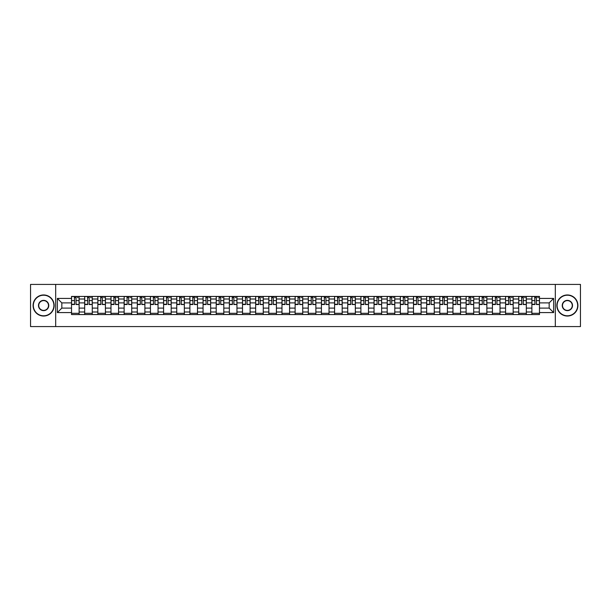 <?xml version="1.0" encoding="UTF-8"?>
<svg xmlns="http://www.w3.org/2000/svg" width="611" height="611" viewBox="0 0 611 611"><rect width="100%" height="100%" fill="white"/><g stroke="black" fill="none" stroke-linecap="round" stroke-linejoin="round"><path stroke-width="0.92" d="M555.323 326.58L580.45 326.58L580.45 284.421L30.55 284.421L30.55 326.58L555.323 326.58L555.323 284.421M84.677 314.566L84.677 299.008L79.117 299.008L79.117 314.566M79.117 299.008L79.117 296.434M84.677 299.008L84.677 296.434M92.269 296.434L92.269 314.566M97.836 314.566L97.836 296.434M105.42 296.434L105.42 314.566M110.988 314.566L110.988 296.434M118.572 296.434L118.572 314.566M124.14 314.566L124.14 296.434M131.724 296.434L131.724 314.566M137.292 314.566L137.292 296.434M144.883 296.434L144.883 314.566M150.443 314.566L150.443 296.434M158.035 296.434L158.035 314.566M163.595 314.566L163.595 296.434M171.187 296.434L171.187 314.566M176.755 314.566L176.755 296.434M184.339 296.434L184.339 314.566M189.906 314.566L189.906 296.434M197.49 296.434L197.49 314.566M203.058 314.566L203.058 296.434M210.642 296.434L210.642 314.566M216.21 314.566L216.21 296.434M223.802 296.434L223.802 314.566M229.362 314.566L229.362 296.434M236.953 296.434L236.953 314.566M242.514 314.566L242.514 296.434M250.105 296.434L250.105 314.566M255.673 314.566L255.673 296.434M263.257 296.434L263.257 314.566M268.825 314.566L268.825 296.434M276.409 296.434L276.409 314.566M281.976 314.566L281.976 296.434M289.568 296.434L289.568 314.566M295.128 314.566L295.128 296.434M302.72 296.434L302.72 314.566M308.28 314.566L308.28 296.434M315.872 296.434L315.872 314.566M321.432 314.566L321.432 296.434M329.024 296.434L329.024 314.566M334.591 314.566L334.591 296.434M342.175 296.434L342.175 314.566M347.743 314.566L347.743 296.434M355.327 296.434L355.327 314.566M360.895 314.566L360.895 296.434M368.486 296.434L368.486 314.566M374.047 314.566L374.047 296.434M381.638 296.434L381.638 314.566M387.198 314.566L387.198 296.434M394.79 296.434L394.79 314.566M400.358 314.566L400.358 296.434M407.942 296.434L407.942 314.566M413.51 314.566L413.51 296.434M421.094 296.434L421.094 314.566M426.661 314.566L426.661 296.434M434.245 296.434L434.245 314.566M439.813 314.566L439.813 296.434M447.405 296.434L447.405 314.566M452.965 314.566L452.965 296.434M460.557 296.434L460.557 314.566M466.117 314.566L466.117 296.434M473.708 296.434L473.708 314.566M479.276 314.566L479.276 296.434M486.86 296.434L486.86 314.566M492.428 314.566L492.428 296.434M500.012 296.434L500.012 314.566M505.58 314.566L505.58 296.434M513.164 296.434L513.164 314.566M518.731 314.566L518.731 296.434M526.323 296.434L526.323 314.566M531.883 314.566L531.883 296.434M531.883 308.112L526.323 308.112M518.731 308.112L513.164 308.112M505.58 308.112L500.012 308.112M492.428 308.112L486.86 308.112M479.276 308.112L473.708 308.112M466.117 308.112L460.557 308.112M452.965 308.112L447.405 308.112M439.813 308.112L434.245 308.112M426.661 308.112L421.094 308.112M413.51 308.112L407.942 308.112M400.358 308.112L394.79 308.112M387.198 308.112L381.638 308.112M374.047 308.112L368.486 308.112M360.895 308.112L355.327 308.112M347.743 308.112L342.175 308.112M334.591 308.112L329.024 308.112M321.432 308.112L315.872 308.112M308.28 308.112L302.72 308.112M295.128 308.112L289.568 308.112M281.976 308.112L276.409 308.112M268.825 308.112L263.257 308.112M255.673 308.112L250.105 308.112M242.514 308.112L236.953 308.112M229.362 308.112L223.802 308.112M216.21 308.112L210.642 308.112M203.058 308.112L197.49 308.112M189.906 308.112L184.339 308.112M176.755 308.112L171.187 308.112M163.595 308.112L158.035 308.112M150.443 308.112L144.883 308.112M137.292 308.112L131.724 308.112M124.14 308.112L118.572 308.112M110.988 308.112L105.42 308.112M97.836 308.112L92.269 308.112M84.677 308.112L79.117 308.112M531.883 302.888L526.323 302.888M518.731 302.888L513.164 302.888M505.58 302.888L500.012 302.888M492.428 302.888L486.86 302.888M479.276 302.888L473.708 302.888M466.117 302.888L460.557 302.888M452.965 302.888L447.405 302.888M439.813 302.888L434.245 302.888M426.661 302.888L421.094 302.888M413.51 302.888L407.942 302.888M400.358 302.888L394.79 302.888M387.198 302.888L381.638 302.888M374.047 302.888L368.486 302.888M360.895 302.888L355.327 302.888M347.743 302.888L342.175 302.888M334.591 302.888L329.024 302.888M321.432 302.888L315.872 302.888M308.28 302.888L302.72 302.888M295.128 302.888L289.568 302.888M281.976 302.888L276.409 302.888M268.825 302.888L263.257 302.888M255.673 302.888L250.105 302.888M242.514 302.888L236.953 302.888M229.362 302.888L223.802 302.888M216.21 302.888L210.642 302.888M203.058 302.888L197.49 302.888M189.906 302.888L184.339 302.888M176.755 302.888L171.187 302.888M163.595 302.888L158.035 302.888M150.443 302.888L144.883 302.888M137.292 302.888L131.724 302.888M124.14 302.888L118.572 302.888M110.988 302.888L105.42 302.888M97.836 302.888L92.269 302.888M84.677 302.888L79.117 302.888M61.833 308.112L71.525 308.112L71.525 302.888L61.833 302.888L61.833 308.112L57.365 312.58L57.365 298.42L71.525 298.42L71.525 302.888M539.475 302.888L539.475 308.112L549.167 308.112L549.167 302.888L539.475 302.888L539.475 296.434L71.525 296.434L71.525 298.42M539.475 298.42L553.635 298.42L553.635 312.58L539.475 312.58L539.475 308.112M71.525 308.112L71.525 314.566L539.475 314.566L539.475 312.58M71.525 312.58L57.365 312.58M55.677 326.58L55.677 284.421M79.117 313.298L71.525 313.298M74.603 297.702L76.039 297.702M92.269 313.298L84.677 313.298M87.755 297.702L89.191 297.702M105.42 313.298L97.836 313.298M100.914 297.702L102.343 297.702M118.572 313.298L110.988 313.298M114.066 297.702L115.494 297.702M131.724 313.298L124.14 313.298M127.218 297.702L128.654 297.702M144.883 313.298L137.292 313.298M140.37 297.702L141.805 297.702M158.035 313.298L150.443 313.298M153.521 297.702L154.957 297.702M171.187 313.298L163.595 313.298M166.673 297.702L168.109 297.702M184.339 313.298L176.755 313.298M179.833 297.702L181.261 297.702M197.49 313.298L189.906 313.298M192.984 297.702L194.413 297.702M210.642 313.298L203.058 313.298M206.136 297.702L207.572 297.702M223.802 313.298L216.21 313.298M219.288 297.702L220.724 297.702M236.953 313.298L229.362 313.298M232.44 297.702L233.876 297.702M250.105 313.298L242.514 313.298M245.591 297.702L247.027 297.702M263.257 313.298L255.673 313.298M258.751 297.702L260.179 297.702M276.409 313.298L268.825 313.298M271.903 297.702L273.331 297.702M289.568 313.298L281.976 313.298M285.054 297.702L286.49 297.702M302.72 313.298L295.128 313.298M298.206 297.702L299.642 297.702M315.872 313.298L308.28 313.298M311.358 297.702L312.794 297.702M329.024 313.298L321.432 313.298M324.51 297.702L325.946 297.702M342.175 313.298L334.591 313.298M337.669 297.702L339.097 297.702M355.327 313.298L347.743 313.298M350.821 297.702L352.249 297.702M368.486 313.298L360.895 313.298M363.973 297.702L365.409 297.702M381.638 313.298L374.047 313.298M377.124 297.702L378.56 297.702M394.79 313.298L387.198 313.298M390.276 297.702L391.712 297.702M407.942 313.298L400.358 313.298M403.428 297.702L404.864 297.702M421.094 313.298L413.51 313.298M416.587 297.702L418.016 297.702M434.245 313.298L426.661 313.298M429.739 297.702L431.167 297.702M447.405 313.298L439.813 313.298M442.891 297.702L444.327 297.702M460.557 313.298L452.965 313.298M456.043 297.702L457.479 297.702M473.708 313.298L466.117 313.298M469.195 297.702L470.63 297.702M486.86 313.298L479.276 313.298M482.346 297.702L483.782 297.702M500.012 313.298L492.428 313.298M495.506 297.702L496.934 297.702M513.164 313.298L505.58 313.298M508.658 297.702L510.086 297.702M526.323 313.298L518.731 313.298M521.809 297.702L523.245 297.702M539.475 313.298L531.883 313.298M534.961 297.702L536.397 297.702M57.365 298.42L61.833 302.888M549.167 308.112L553.635 312.58M549.167 302.888L553.635 298.42M76.039 304.24L79.071 304.53L76.039 304.53L76.039 296.518L79.071 296.518L77.383 296.518M79.071 304.24L79.071 296.518M74.603 297.618L76.039 297.618M77.383 297.618L77.979 297.618M76.291 296.518L71.571 296.518L71.571 304.53L74.603 304.53L74.351 296.518M89.191 304.24L92.223 304.53L89.191 304.53L89.191 296.518L92.223 296.518L90.543 296.518M92.223 304.24L92.223 296.518M87.755 297.618L89.191 297.618M90.543 297.618L91.131 297.618M89.443 296.518L84.723 296.518L84.723 304.53L87.755 304.53L87.503 296.518M102.343 304.24L105.382 304.53L102.343 304.53L102.343 296.518L105.382 296.518L103.694 296.518M105.382 304.24L105.382 296.518M100.914 297.618L102.343 297.618M103.694 297.618L104.282 297.618M102.595 296.518L97.875 296.518L97.875 304.53L100.914 304.53L100.655 296.518M43.618 315.788A10.288 10.288 0 0 0 53.905 305.5A10.288 10.288 0 0 0 43.618 295.212A10.288 10.288 0 0 0 33.33 305.5A10.288 10.288 0 0 0 43.618 315.788M43.618 294.96A10.54 10.54 0 0 1 54.158 305.5A10.54 10.54 0 0 1 43.618 316.04A10.54 10.54 0 0 1 33.078 305.5A10.54 10.54 0 0 1 43.618 294.96M43.618 310.64A5.14 5.14 0 0 1 38.478 305.5A5.14 5.14 0 0 1 43.618 300.36A5.14 5.14 0 0 1 48.765 305.5A5.14 5.14 0 0 1 43.618 310.64M43.618 300.612A4.888 4.888 0 0 0 38.73 305.5A4.888 4.888 0 0 0 43.618 310.388A4.888 4.888 0 0 0 48.506 305.5A4.888 4.888 0 0 0 43.618 300.612M567.382 315.788A10.288 10.288 0 0 0 577.67 305.5A10.288 10.288 0 0 0 567.382 295.212A10.288 10.288 0 0 0 557.095 305.5A10.288 10.288 0 0 0 567.382 315.788M567.382 294.96A10.54 10.54 0 0 1 577.922 305.5A10.54 10.54 0 0 1 567.382 316.04A10.54 10.54 0 0 1 556.842 305.5A10.54 10.54 0 0 1 567.382 294.96M567.382 310.64A5.14 5.14 0 0 1 562.235 305.5A5.14 5.14 0 0 1 567.382 300.36A5.14 5.14 0 0 1 572.522 305.5A5.14 5.14 0 0 1 567.382 310.64M567.382 300.612A4.888 4.888 0 0 0 562.494 305.5A4.888 4.888 0 0 0 567.382 310.388A4.888 4.888 0 0 0 572.27 305.5A4.888 4.888 0 0 0 567.382 300.612M115.494 304.24L118.534 304.53L115.494 304.53L115.494 296.518L118.534 296.518L116.846 296.518M118.534 304.24L118.534 296.518M114.066 297.618L115.494 297.618M116.846 297.618L117.434 297.618M115.746 296.518L111.026 296.518L111.026 304.53L114.066 304.53L113.814 296.518M128.654 304.24L131.686 304.53L128.654 304.53L128.654 296.518L131.686 296.518L129.998 296.518M131.686 304.24L131.686 296.518M127.218 297.618L128.654 297.618M129.998 297.618L130.586 297.618M128.906 296.518L124.178 296.518L124.178 304.53L127.218 304.53L126.966 296.518M141.805 304.24L144.838 304.53L141.805 304.53L141.805 296.518L144.838 296.518L143.15 296.518M144.838 304.24L144.838 296.518M140.37 297.618L141.805 297.618M143.15 297.618L143.745 297.618M142.058 296.518L137.338 296.518L137.338 304.53L140.37 304.53L140.118 296.518M154.957 304.24L157.989 304.53L154.957 304.53L154.957 296.518L157.989 296.518L156.309 296.518M157.989 304.24L157.989 296.518M153.521 297.618L154.957 297.618M156.309 297.618L156.897 297.618M155.209 296.518L150.489 296.518L150.489 304.53L153.521 304.53L153.269 296.518M168.109 304.24L171.141 304.53L168.109 304.53L168.109 296.518L171.141 296.518L169.461 296.518M171.141 304.24L171.141 296.518M166.673 297.618L168.109 297.618M169.461 297.618L170.049 297.618M168.361 296.518L163.641 296.518L163.641 304.53L166.673 304.53L166.421 296.518M181.261 304.24L184.301 304.53L181.261 304.53L181.261 296.518L184.301 296.518L182.613 296.518M184.301 304.24L184.301 296.518M179.833 297.618L181.261 297.618M182.613 297.618L183.201 297.618M181.513 296.518L176.793 296.518L176.793 304.53L179.833 304.53L179.573 296.518M194.413 304.24L197.452 304.53L194.413 304.53L194.413 296.518L197.452 296.518L195.764 296.518M197.452 304.24L197.452 296.518M192.984 297.618L194.413 297.618M195.764 297.618L196.352 297.618M194.672 296.518L189.945 296.518L189.945 304.53L192.984 304.53L192.732 296.518M207.572 304.24L210.604 304.53L207.572 304.53L207.572 296.518L210.604 296.518L208.916 296.518M210.604 304.24L210.604 296.518M206.136 297.618L207.572 297.618M208.916 297.618L209.504 297.618M207.824 296.518L203.096 296.518L203.096 304.53L206.136 304.53L205.884 296.518M220.724 304.24L223.756 304.53L220.724 304.53L220.724 296.518L223.756 296.518L222.068 296.518M223.756 304.24L223.756 296.518M219.288 297.618L220.724 297.618M222.068 297.618L222.664 297.618M220.976 296.518L216.256 296.518L216.256 304.53L219.288 304.53L219.036 296.518M233.876 304.24L236.908 304.53L233.876 304.53L233.876 296.518L236.908 296.518L235.227 296.518M236.908 304.24L236.908 296.518M232.44 297.618L233.876 297.618M235.227 297.618L235.815 297.618M234.128 296.518L229.408 296.518L229.408 304.53L232.44 304.53L232.188 296.518M247.027 304.24L250.059 304.53L247.027 304.53L247.027 296.518L250.059 296.518L248.379 296.518M250.059 304.24L250.059 296.518M245.591 297.618L247.027 297.618M248.379 297.618L248.967 297.618M247.279 296.518L242.559 296.518L242.559 304.53L245.591 304.53L245.339 296.518M260.179 304.24L263.219 304.53L260.179 304.53L260.179 296.518L263.219 296.518L261.531 296.518M263.219 304.24L263.219 296.518M258.751 297.618L260.179 297.618M261.531 297.618L262.119 297.618M260.431 296.518L255.711 296.518L255.711 304.53L258.751 304.53L258.491 296.518M273.331 304.24L276.371 304.53L273.331 304.53L273.331 296.518L276.371 296.518L274.683 296.518M276.371 304.24L276.371 296.518M271.903 297.618L273.331 297.618M274.683 297.618L275.271 297.618M273.591 296.518L268.863 296.518L268.863 304.53L271.903 304.53L271.651 296.518M286.49 304.24L289.522 304.53L286.49 304.53L286.49 296.518L289.522 296.518L287.834 296.518M289.522 304.24L289.522 296.518M285.054 297.618L286.49 297.618M287.834 297.618L288.423 297.618M286.742 296.518L282.015 296.518L282.015 304.53L285.054 304.53L284.802 296.518M299.642 304.24L302.674 304.53L299.642 304.53L299.642 296.518L302.674 296.518L300.986 296.518M302.674 304.24L302.674 296.518M298.206 297.618L299.642 297.618M300.986 297.618L301.582 297.618M299.894 296.518L295.174 296.518L295.174 304.53L298.206 304.53L297.954 296.518M312.794 304.24L315.826 304.53L312.794 304.53L312.794 296.518L315.826 296.518L314.146 296.518M315.826 304.24L315.826 296.518M311.358 297.618L312.794 297.618M314.146 297.618L314.734 297.618M313.046 296.518L308.326 296.518L308.326 304.53L311.358 304.53L311.106 296.518M325.946 304.24L328.985 304.53L325.946 304.53L325.946 296.518L328.985 296.518L327.297 296.518M328.985 304.24L328.985 296.518M324.51 297.618L325.946 297.618M327.297 297.618L327.886 297.618M326.198 296.518L321.478 296.518L321.478 304.53L324.51 304.53L324.258 296.518M339.097 304.24L342.137 304.53L339.097 304.53L339.097 296.518L342.137 296.518L340.449 296.518M342.137 304.24L342.137 296.518M337.669 297.618L339.097 297.618M340.449 297.618L341.037 297.618M339.349 296.518L334.629 296.518L334.629 304.53L337.669 304.53L337.409 296.518M352.249 304.24L355.289 304.53L352.249 304.53L352.249 296.518L355.289 296.518L353.601 296.518M355.289 304.24L355.289 296.518M350.821 297.618L352.249 297.618M353.601 297.618L354.189 297.618M352.509 296.518L347.781 296.518L347.781 304.53L350.821 304.53L350.569 296.518M365.409 304.24L368.441 304.53L365.409 304.53L365.409 296.518L368.441 296.518L366.753 296.518M368.441 304.24L368.441 296.518M363.973 297.618L365.409 297.618M366.753 297.618L367.348 297.618M365.661 296.518L360.941 296.518L360.941 304.53L363.973 304.53L363.721 296.518M378.56 304.24L381.592 304.53L378.56 304.53L378.56 296.518L381.592 296.518L379.905 296.518M381.592 304.24L381.592 296.518M377.124 297.618L378.56 297.618M379.905 297.618L380.5 297.618M378.812 296.518L374.092 296.518L374.092 304.53L377.124 304.53L376.872 296.518M391.712 304.24L394.744 304.53L391.712 304.53L391.712 296.518L394.744 296.518L393.064 296.518M394.744 304.24L394.744 296.518M390.276 297.618L391.712 297.618M393.064 297.618L393.652 297.618M391.964 296.518L387.244 296.518L387.244 304.53L390.276 304.53L390.024 296.518M404.864 304.24L407.904 304.53L404.864 304.53L404.864 296.518L407.904 296.518L406.216 296.518M407.904 304.24L407.904 296.518M403.428 297.618L404.864 297.618M406.216 297.618L406.804 297.618M405.116 296.518L400.396 296.518L400.396 304.53L403.428 304.53L403.176 296.518M418.016 304.24L421.055 304.53L418.016 304.53L418.016 296.518L421.055 296.518L419.367 296.518M421.055 304.24L421.055 296.518M416.587 297.618L418.016 297.618M419.367 297.618L419.956 297.618M418.268 296.518L413.548 296.518L413.548 304.53L416.587 304.53L416.328 296.518M431.167 304.24L434.207 304.53L431.167 304.53L431.167 296.518L434.207 296.518L432.519 296.518M434.207 304.24L434.207 296.518M429.739 297.618L431.167 297.618M432.519 297.618L433.107 297.618M431.427 296.518L426.699 296.518L426.699 304.53L429.739 304.53L429.487 296.518M444.327 304.24L447.359 304.53L444.327 304.53L444.327 296.518L447.359 296.518L445.671 296.518M447.359 304.24L447.359 296.518M442.891 297.618L444.327 297.618M445.671 297.618L446.267 297.618M444.579 296.518L439.859 296.518L439.859 304.53L442.891 304.53L442.639 296.518M457.479 304.24L460.511 304.53L457.479 304.53L457.479 296.518L460.511 296.518L458.823 296.518M460.511 304.24L460.511 296.518M456.043 297.618L457.479 297.618M458.823 297.618L459.419 297.618M457.731 296.518L453.011 296.518L453.011 304.53L456.043 304.53L455.791 296.518M470.63 304.24L473.662 304.53L470.63 304.53L470.63 296.518L473.662 296.518L471.982 296.518M473.662 304.24L473.662 296.518M469.195 297.618L470.63 297.618M471.982 297.618L472.57 297.618M470.882 296.518L466.162 296.518L466.162 304.53L469.195 304.53L468.943 296.518M483.782 304.24L486.822 304.53L483.782 304.53L483.782 296.518L486.822 296.518L485.134 296.518M486.822 304.24L486.822 296.518M482.346 297.618L483.782 297.618M485.134 297.618L485.722 297.618M484.034 296.518L479.314 296.518L479.314 304.53L482.346 304.53L482.094 296.518M496.934 304.24L499.974 304.53L496.934 304.53L496.934 296.518L499.974 296.518L498.286 296.518M499.974 304.24L499.974 296.518M495.506 297.618L496.934 297.618M498.286 297.618L498.874 297.618M497.186 296.518L492.466 296.518L492.466 304.53L495.506 304.53L495.254 296.518M510.086 304.24L513.125 304.53L510.086 304.53L510.086 296.518L513.125 296.518L511.438 296.518M513.125 304.24L513.125 296.518M508.658 297.618L510.086 297.618M511.438 297.618L512.026 297.618M510.345 296.518L505.618 296.518L505.618 304.53L508.658 304.53L508.405 296.518M523.245 304.24L526.277 304.53L523.245 304.53L523.245 296.518L526.277 296.518L524.589 296.518M526.277 304.24L526.277 296.518M521.809 297.618L523.245 297.618M524.589 297.618L525.185 297.618M523.497 296.518L518.777 296.518L518.777 304.53L521.809 304.53L521.557 296.518M536.397 304.24L539.429 304.53L536.397 304.53L536.397 296.518L539.429 296.518L537.741 296.518M539.429 304.24L539.429 296.518M534.961 297.618L536.397 297.618M537.741 297.618L538.337 297.618M536.649 296.518L531.929 296.518L531.929 304.53L534.961 304.53L534.709 296.518M518.731 299.008L513.164 299.008M505.58 299.008L500.012 299.008M492.428 299.008L486.86 299.008M479.276 299.008L473.708 299.008M466.117 299.008L460.557 299.008M452.965 299.008L447.405 299.008M439.813 299.008L434.245 299.008M426.661 299.008L421.094 299.008M413.51 299.008L407.942 299.008M400.358 299.008L394.79 299.008M387.198 299.008L381.638 299.008M374.047 299.008L368.486 299.008M360.895 299.008L355.327 299.008M347.743 299.008L342.175 299.008M334.591 299.008L329.024 299.008M321.432 299.008L315.872 299.008M308.28 299.008L302.72 299.008M295.128 299.008L289.568 299.008M281.976 299.008L276.409 299.008M268.825 299.008L263.257 299.008M255.673 299.008L250.105 299.008M242.514 299.008L236.953 299.008M229.362 299.008L223.802 299.008M216.21 299.008L210.642 299.008M203.058 299.008L197.49 299.008M189.906 299.008L184.339 299.008M176.755 299.008L171.187 299.008M163.595 299.008L158.035 299.008M150.443 299.008L144.883 299.008M137.292 299.008L131.724 299.008M124.14 299.008L118.572 299.008M110.988 299.008L105.42 299.008M97.836 299.008L92.269 299.008M531.883 299.008L526.323 299.008M518.731 311.992L513.164 311.992M505.58 311.992L500.012 311.992M492.428 311.992L486.86 311.992M479.276 311.992L473.708 311.992M466.117 311.992L460.557 311.992M452.965 311.992L447.405 311.992M439.813 311.992L434.245 311.992M426.661 311.992L421.094 311.992M413.51 311.992L407.942 311.992M400.358 311.992L394.79 311.992M387.198 311.992L381.638 311.992M374.047 311.992L368.486 311.992M360.895 311.992L355.327 311.992M347.743 311.992L342.175 311.992M334.591 311.992L329.024 311.992M321.432 311.992L315.872 311.992M308.28 311.992L302.72 311.992M295.128 311.992L289.568 311.992M281.976 311.992L276.409 311.992M268.825 311.992L263.257 311.992M255.673 311.992L250.105 311.992M242.514 311.992L236.953 311.992M229.362 311.992L223.802 311.992M216.21 311.992L210.642 311.992M203.058 311.992L197.49 311.992M189.906 311.992L184.339 311.992M176.755 311.992L171.187 311.992M163.595 311.992L158.035 311.992M150.443 311.992L144.883 311.992M137.292 311.992L131.724 311.992M124.14 311.992L118.572 311.992M110.988 311.992L105.42 311.992M97.836 311.992L92.269 311.992M84.677 311.992L79.117 311.992M531.883 311.992L526.323 311.992M76.039 300.612L79.071 300.612M71.571 304.24L74.603 304.24M71.571 300.612L74.603 300.612M89.191 300.612L92.223 300.612M84.723 304.24L87.755 304.24M84.723 300.612L87.755 300.612M102.343 300.612L105.382 300.612M97.875 304.24L100.914 304.24M97.875 300.612L100.914 300.612M115.494 300.612L118.534 300.612M111.026 304.24L114.066 304.24M111.026 300.612L114.066 300.612M128.654 300.612L131.686 300.612M124.178 304.24L127.218 304.24M124.178 300.612L127.218 300.612M141.805 300.612L144.838 300.612M137.338 304.24L140.37 304.24M137.338 300.612L140.37 300.612M154.957 300.612L157.989 300.612M150.489 304.24L153.521 304.24M150.489 300.612L153.521 300.612M168.109 300.612L171.141 300.612M163.641 304.24L166.673 304.24M163.641 300.612L166.673 300.612M181.261 300.612L184.301 300.612M176.793 304.24L179.833 304.24M176.793 300.612L179.833 300.612M194.413 300.612L197.452 300.612M189.945 304.24L192.984 304.24M189.945 300.612L192.984 300.612M207.572 300.612L210.604 300.612M203.096 304.24L206.136 304.24M203.096 300.612L206.136 300.612M220.724 300.612L223.756 300.612M216.256 304.24L219.288 304.24M216.256 300.612L219.288 300.612M233.876 300.612L236.908 300.612M229.408 304.24L232.44 304.24M229.408 300.612L232.44 300.612M247.027 300.612L250.059 300.612M242.559 304.24L245.591 304.24M242.559 300.612L245.591 300.612M260.179 300.612L263.219 300.612M255.711 304.24L258.751 304.24M255.711 300.612L258.751 300.612M273.331 300.612L276.371 300.612M268.863 304.24L271.903 304.24M268.863 300.612L271.903 300.612M286.49 300.612L289.522 300.612M282.015 304.24L285.054 304.24M282.015 300.612L285.054 300.612M299.642 300.612L302.674 300.612M295.174 304.24L298.206 304.24M295.174 300.612L298.206 300.612M312.794 300.612L315.826 300.612M308.326 304.24L311.358 304.24M308.326 300.612L311.358 300.612M325.946 300.612L328.985 300.612M321.478 304.24L324.51 304.24M321.478 300.612L324.51 300.612M339.097 300.612L342.137 300.612M334.629 304.24L337.669 304.24M334.629 300.612L337.669 300.612M352.249 300.612L355.289 300.612M347.781 304.24L350.821 304.24M347.781 300.612L350.821 300.612M365.409 300.612L368.441 300.612M360.941 304.24L363.973 304.24M360.941 300.612L363.973 300.612M378.56 300.612L381.592 300.612M374.092 304.24L377.124 304.24M374.092 300.612L377.124 300.612M391.712 300.612L394.744 300.612M387.244 304.24L390.276 304.24M387.244 300.612L390.276 300.612M404.864 300.612L407.904 300.612M400.396 304.24L403.428 304.24M400.396 300.612L403.428 300.612M418.016 300.612L421.055 300.612M413.548 304.24L416.587 304.24M413.548 300.612L416.587 300.612M431.167 300.612L434.207 300.612M426.699 304.24L429.739 304.24M426.699 300.612L429.739 300.612M444.327 300.612L447.359 300.612M439.859 304.24L442.891 304.24M439.859 300.612L442.891 300.612M457.479 300.612L460.511 300.612M453.011 304.24L456.043 304.24M453.011 300.612L456.043 300.612M470.63 300.612L473.662 300.612M466.162 304.24L469.195 304.24M466.162 300.612L469.195 300.612M483.782 300.612L486.822 300.612M479.314 304.24L482.346 304.24M479.314 300.612L482.346 300.612M496.934 300.612L499.974 300.612M492.466 304.24L495.506 304.24M492.466 300.612L495.506 300.612M510.086 300.612L513.125 300.612M505.618 304.24L508.658 304.24M505.618 300.612L508.658 300.612M523.245 300.612L526.277 300.612M518.777 304.24L521.809 304.24M518.777 300.612L521.809 300.612M536.397 300.612L539.429 300.612M531.929 304.24L534.961 304.24M531.929 300.612L534.961 300.612"/></g></svg>
